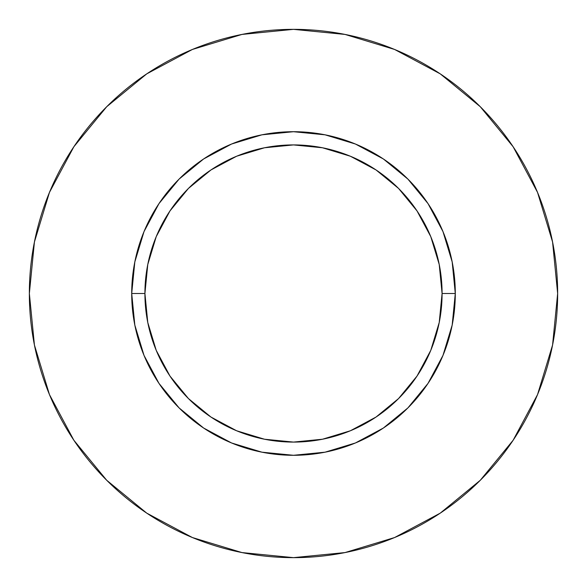 <?xml version="1.0" encoding="UTF-8"?>
<svg xmlns="http://www.w3.org/2000/svg" width="587" height="587" viewBox="0 0 587 587"><rect width="100%" height="100%" fill="white"/><g stroke="black" fill="none" stroke-linecap="round" stroke-linejoin="round"><path stroke-width="0.88" d="M442.084 293.5L455.292 293.5A161.792 161.792 0 0 1 293.5 455.292A161.792 161.792 0 0 1 131.708 293.5L144.916 293.5A148.584 148.584 0 0 1 293.5 144.916A148.584 148.584 0 0 1 442.084 293.5A148.584 148.584 0 0 1 293.5 442.084A148.584 148.584 0 0 1 144.916 293.5L147.77 322.49L156.223 350.358L169.959 376.047L188.434 398.566L210.953 417.041L236.642 430.777L264.51 439.23L293.5 442.084L322.49 439.23L350.358 430.777L376.047 417.041L398.566 398.566L417.041 376.047L430.777 350.358L439.23 322.49L442.084 293.5L439.23 264.51L430.777 236.642L417.041 210.953L398.566 188.434L376.047 169.959L350.358 156.223L322.49 147.77L293.5 144.916L264.51 147.77L236.642 156.223L210.953 169.959L188.434 188.434L169.959 210.953L156.223 236.642L147.77 264.51L144.916 293.5L131.708 293.5L134.819 261.934L144.02 231.586L158.974 203.616L179.094 179.094L203.616 158.974L231.586 144.02L261.934 134.819L293.5 131.708L325.066 134.819L355.414 144.02L383.384 158.974L407.906 179.094L428.026 203.616L442.98 231.586L452.181 261.934L455.292 293.5L452.181 325.066L442.98 355.414L428.026 383.384L407.906 407.906L383.384 428.026L355.414 442.98L325.066 452.181L293.5 455.292L261.934 452.181L231.586 442.98L203.616 428.026L179.094 407.906L158.974 383.384L144.02 355.414L134.819 325.066L131.708 293.5A161.792 161.792 0 0 1 293.5 131.708A161.792 161.792 0 0 1 455.292 293.5L442.084 293.5M557.65 293.5A264.15 264.15 0 0 0 293.5 29.35A264.15 264.15 0 0 0 29.35 293.5A264.15 264.15 0 0 1 293.5 29.35A264.15 264.15 0 0 1 557.65 293.5A264.15 264.15 0 0 1 293.5 557.65A264.15 264.15 0 0 1 29.35 293.5A264.15 264.15 0 0 0 293.5 557.65A264.15 264.15 0 0 0 557.65 293.5L552.572 241.969L537.545 192.411L513.133 146.743L480.283 106.717L440.257 73.867L394.589 49.455L345.031 34.428L293.5 29.35L241.969 34.428L192.411 49.455L146.743 73.867L106.717 106.717L73.867 146.743L49.455 192.411L34.428 241.969L29.35 293.5L34.428 345.031L49.455 394.589L73.867 440.257L106.717 480.283L146.743 513.133L192.411 537.545L241.969 552.572L293.5 557.65L345.031 552.572L394.589 537.545L440.257 513.133L480.283 480.283L513.133 440.257L537.545 394.589L552.572 345.031L557.65 293.5M513.133 146.743L480.283 106.717L440.323 73.918M146.743 73.867L106.717 106.717L73.918 146.677M73.867 440.257L106.717 480.283L146.677 513.082M440.257 513.133L480.283 480.283L513.082 440.323"/></g></svg>
